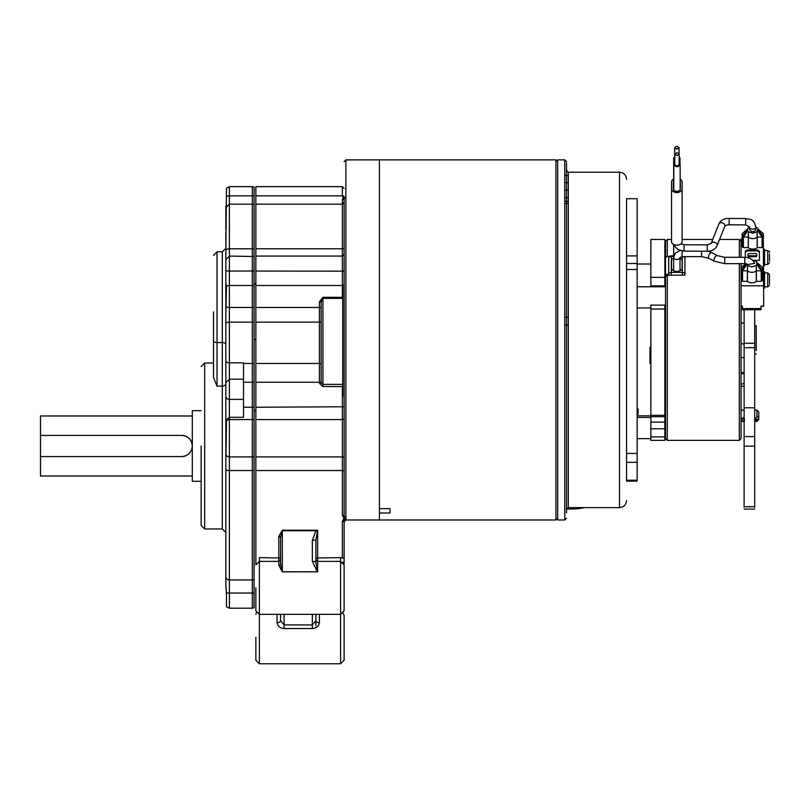 <?xml version="1.0" encoding="UTF-8"?>
<svg xmlns="http://www.w3.org/2000/svg" width="810" height="810" viewBox="0 0 810 810"><rect width="100%" height="100%" fill="white"/><g stroke="black" fill="none" stroke-linecap="round" stroke-linejoin="round"><path stroke-width="1.21" d="M201.133 445.996L201.133 525.427L201.133 445.996M254.087 196.091A3.534 1.863 180 0 0 252.325 195.838L252.325 186.654L254.087 187.13L254.087 256.547M254.087 285.879A3.534 2.673 180 0 0 252.325 285.515L229.382 285.515L229.382 271.056L254.087 271.026L254.087 607.723L252.325 608.199L252.325 593.042A3.534 0.769 0 0 0 254.087 592.94M213.496 311.84L213.496 377.571L217.019 386.127L217.019 342.569A3.534 1.812 180 0 1 213.496 340.767M201.133 525.427L204.667 528.96L204.667 363.032L213.496 363.032L213.496 360.652M226.476 592.707L226.476 606.69L229.382 608.199L229.382 593.042A3.534 0.769 180 0 1 226.476 592.707L225.848 585.6L225.848 420.258L226.476 421.048L225.97 456.921M243.496 417.312L229.382 417.312L229.382 399.381L243.496 399.381L243.496 417.312M243.496 362.829L243.496 379.201L229.382 379.201L229.382 362.829L243.496 362.829M243.496 399.381L243.496 379.201M254.087 271.026L254.087 256.527L229.382 256.061L229.382 248.781L252.325 248.781A3.534 2.066 0 0 1 254.087 249.055M226.476 196.638A3.534 1.863 0 0 1 229.382 195.838L229.382 186.654L226.476 188.173L225.848 250.847A3.534 2.066 0 0 1 229.382 248.781L229.382 195.838L252.325 195.838L252.325 204.16L254.087 204.636M226.476 594.51L225.848 585.6M225.848 420.208L225.848 369.076L225.848 420.258L229.382 417.312L229.382 419.57L252.325 419.57L252.325 407.248L243.496 407.248M225.848 420.258L226.476 421.048A3.534 3.442 0 0 1 229.382 419.57L229.382 456.911L252.325 456.911L252.325 419.57A3.534 3.442 180 0 1 254.087 420.025M225.848 300.216L225.848 282.609L226.476 286.659L225.848 314.047L225.848 281.677M225.848 349.393L225.848 347.146M225.848 206.074L225.848 229.473M225.848 232.399L225.848 282.609M225.848 535.339L225.848 576.568A3.534 3.392 0 0 0 229.382 579.96L252.325 579.96A3.534 3.392 0 0 0 254.087 579.504M225.848 579.798L225.848 587.523M225.848 369.076L225.848 314.047M225.848 259.585L229.382 256.061L229.382 271.056L225.848 270.834L225.848 250.847M225.848 311.84L225.848 360.652M226.476 455.473A3.534 3.341 180 0 0 229.382 456.911L229.382 593.042L252.325 593.042L252.325 470.529L229.382 470.529A3.534 0.618 0 0 1 225.848 469.901L225.848 511.312M342.357 298.384L322.937 298.384L321.165 301.968L321.165 308.124A1.762 0.658 0 0 0 319.403 307.466L319.403 301.826L321.165 301.968L321.165 382.614M676.978 155.591L674.77 154.123L676.978 152.655L679.185 154.123L676.978 155.591M679.185 154.123L679.185 164.653L676.978 166.121L674.77 164.653L674.77 154.123M679.185 163.134L680.157 164.653C678.041 167.386 675.925 167.386 673.798 164.653L674.77 163.134M680.157 164.653L680.157 189.753M673.798 164.653L673.798 190.188M729.192 219.51L729.091 223.995M746.577 263.898L747.549 265.498L751.893 266.976L756.277 265.457L757.158 262.764L762.483 267.381L762.483 269.963A1.235 0.82 180 0 1 761.248 270.793L756.337 270.824A5.498 3.665 180 0 1 751.893 272.332A5.498 3.665 180 0 1 747.438 270.824L742.537 270.793A1.235 0.82 180 0 1 741.302 269.963L741.302 280.493L741.302 267.381L746.05 263.766M751.893 259.838L756.277 261.357L757.158 264.05L762.483 269.963L762.483 280.493L761.248 281.323L756.337 281.353A5.498 3.665 180 0 1 747.438 281.353L742.537 281.323L742.537 270.793L746.82 264.556M757.087 231.761L758.018 229.017L763.334 233.634L763.334 236.226A1.235 0.82 180 0 1 762.099 237.046L757.198 237.077A5.498 3.665 180 0 1 752.743 238.585A5.498 3.665 180 0 1 748.288 237.077L743.388 237.046A1.235 0.82 180 0 1 742.152 236.226L742.152 246.756L743.388 247.577L743.388 237.046L747.671 230.809L748.41 231.761L752.743 233.229L757.087 231.761L757.198 247.607A5.498 3.665 180 0 1 748.288 247.607L743.388 247.577M755.912 226.79L757.816 228.511L758.018 230.303L763.334 236.226L763.334 246.756L762.099 247.577L757.198 247.607M762.483 269.963L762.483 267.381L757.208 262.966M756.965 264.556L761.248 270.793L761.248 281.323M763.334 236.226L763.334 233.634L758.059 229.22M757.816 230.809L762.099 237.046L762.099 247.577M756.277 265.457L756.429 281.323M757.137 231.711L757.279 247.577M756.226 336.413L756.226 333.912M756.226 343.44L756.226 345.931M676.826 149.161L674.619 147.693L676.826 146.225L679.033 147.693L676.826 149.161M754.444 262.794L754.586 263.402L747.913 264.546L744.825 263.645L744.825 257.286L724.697 257.307L724.707 263.665L744.825 263.645M756.226 265.498L756.337 281.353M755.922 227.002A3.179 2.116 180 0 1 755.922 227.033L755.922 229.665C753.806 232.389 751.69 232.389 749.564 229.665L749.564 227.033A3.179 2.116 180 0 1 749.564 227.013A3.179 2.116 180 0 0 749.564 227.033A3.179 2.116 180 0 0 752.733 229.149A3.179 2.116 180 0 0 755.922 227.053A3.179 2.116 180 0 1 755.922 227.053C753.239 217.414 749.989 220.016 745.706 218.548L745.666 224.897L749.564 227.033M756.226 350.457L756.226 325.802L754.707 325.802M674.619 147.693L674.77 158.76M749.533 226.8L747.671 228.511L747.671 230.809M747.478 229.017L747.478 230.303L742.152 236.226L742.152 233.634L747.478 229.017M679.185 156.806L680.005 158.223L679.185 159.641M674.77 159.843L673.647 158.223L674.619 156.705M747.549 265.498L747.438 281.353M748.41 231.761L748.288 247.607M680.005 257.418L680.005 270.773M682.121 250.958L682.121 256.648L679.995 257.469A3.179 2.116 180 0 1 676.796 259.534A3.179 2.116 180 0 1 673.647 257.428L673.647 270.773M747.498 265.457L747.346 281.323M748.359 231.711L748.207 247.577M746.617 264.05L741.302 269.963L741.302 267.381L745.767 263.716M742.152 244.164L742.152 233.634L747.428 229.22M769.5 278.61L769.5 276.676M769.5 260.942L769.5 256.729M769.5 256.77L769.5 254.097M769.5 283.753L769.5 274.661L767.738 272.899L767.738 286.841L769.5 285.079M769.5 260.992L769.5 254.056M744.117 507.293L744.117 436.58L754.707 436.58L754.707 309.744M744.117 309.744L744.117 407.784L754.707 407.784M754.707 436.58L754.707 446.148L744.117 446.148M754.707 507.293L754.707 446.148M741.302 280.493L742.537 281.323M756.965 420.005L758.737 419.226L755.203 419.226L755.203 420.957L756.965 420.005L756.965 421.423L754.707 421.423M744.117 436.58L744.117 407.784M758.737 413.414L758.737 416.887M754.707 419.62L756.965 416.735L758.737 417.19L758.737 419.296M758.737 418.669L758.737 419.529M758.737 417.19L758.737 412.239M764.559 286.051L764.559 271.573L763.678 271.573M764.559 263.706L764.559 249.227L763.678 249.227M741.079 306.251L742.405 306.069L742.405 309.744L761.025 309.744L761.025 306.028L763.678 306.251L763.334 238.99M745.322 257.296L745.322 252.234L747.083 250.918L757.674 250.918L759.436 252.234L759.436 260.395L754.758 260.395M747.083 250.918L747.083 249.976L745.322 251.292L745.322 252.234M747.083 249.976L757.674 249.976L757.674 250.918M757.674 249.976L759.436 251.292L759.436 252.234M747.964 254.978A1.063 0.79 180 0 0 749.027 255.768L755.73 255.768A1.063 0.79 180 0 0 756.793 254.978M747.964 255.919A1.063 0.79 180 0 0 749.027 256.709L755.73 256.709A1.063 0.79 180 0 0 756.793 255.919L756.793 254.34A1.063 0.79 180 0 0 755.73 253.55L749.027 253.55A1.063 0.79 180 0 0 747.964 254.34L747.964 255.919M744.613 420.957L741.079 420.957M744.613 419.226L741.079 419.226M741.079 418.618L744.117 417.383M680.005 258.076A5.295 3.523 180 0 1 682.121 260.891L682.121 267.948A5.295 3.523 180 0 1 676.826 271.482A5.295 3.523 180 0 1 671.53 267.948L671.53 260.891A5.295 3.523 180 0 1 673.647 258.076M682.121 260.891L682.121 267.958M673.647 255.808L671.358 255.808L671.358 272.363A2.653 1.974 180 0 0 668.706 274.337L668.706 258.461L668.706 275.187L668.706 274.337L665.526 274.327L665.526 438.605L667.298 440.367L667.298 275.187L684.946 275.187L684.946 274.337A2.653 1.974 180 0 0 682.293 272.363L682.293 256.648M761.025 306.028L763.678 306.028M742.152 238.99L741.079 238.99L741.079 257.296M741.079 306.069L742.405 306.069M741.079 285.798L763.678 285.798M741.079 263.645L741.079 438.605L739.317 440.367L739.317 263.655M684.946 256.638L684.946 275.187M664.858 286.77L664.858 239.487L650.875 239.487L650.875 286.77M650.875 416.735L664.858 416.735L664.858 305.117L650.875 305.117L650.875 440.367L664.858 440.367L664.858 422.101L650.875 422.101M664.858 416.735L664.858 422.101M667.298 256.365L667.298 239.487L665.526 241.248L665.526 257.691L667.298 256.365L669.738 256.365M665.526 257.691L665.526 274.327M667.298 275.187L665.526 276.514M650.875 347.095L649.995 347.095L649.995 363.548L650.875 363.548M650.875 358.83L649.995 358.83M664.858 438.645L665.526 438.605M638.027 408.949L638.027 414.204L638.027 408.949L637.146 408.949M637.146 480.229L637.146 481.14L626.555 481.14L626.555 480.229L637.146 480.229L637.146 462.318L626.555 462.318L626.555 480.229M626.555 462.318L626.555 453.428L637.146 453.428L637.146 269.487L626.555 269.487L626.555 453.428M626.555 269.487L626.555 255.899L637.146 255.899L637.146 198.713L626.555 198.713L626.555 255.899M638.027 414.204L637.146 414.204M637.146 462.318L637.146 453.428M637.146 269.487L637.146 255.899M756.965 416.735L756.965 410.123L754.707 410.123M739.317 257.296L739.317 239.487L719.563 239.487M673.647 180.893A3.534 2.349 0 0 0 673.292 181.916L673.292 188.973A3.534 2.349 0 0 0 676.826 191.322A3.534 2.349 0 0 0 680.36 188.973L680.36 181.916A3.534 2.349 0 0 0 680.157 181.136M680.157 179.172A5.295 3.523 180 0 1 682.121 181.916L682.121 188.973A5.295 3.523 180 0 1 676.826 192.507A5.295 3.523 180 0 1 671.53 188.973L671.53 181.916A5.295 3.523 180 0 1 673.647 179.091M682.121 181.916L682.121 234.566M671.53 188.973L671.53 241.623A5.295 3.523 0 0 0 676.826 245.157A5.295 3.523 0 0 0 682.121 241.623L682.121 188.973M312.346 614.344L312.346 624.935L315.87 620.723L315.87 614.344M315.87 562.494L315.87 540.007L317.642 530.216L317.642 571.83L282.336 571.83L278.802 565.309A1.762 1.509 0 0 0 280.574 563.811L282.336 571.738L317.642 571.83L315.87 562.494A3.534 1.195 180 0 0 312.346 561.3L317.287 571.738A3.534 1.316 -53.1 0 1 317.52 571.536M315.87 625.826L315.87 620.723A3.534 1.954 180 0 0 319.403 622.677C318.846 626.191 316.487 628.155 312.346 628.55L284.097 628.55C279.956 628.155 277.607 626.201 277.04 622.677L277.04 614.344M255.859 637.298L255.859 660.251L255.859 637.298M312.346 628.55L312.346 624.935L284.097 624.935L280.574 620.723A3.534 1.954 0 0 1 277.04 622.677M280.574 620.723L280.574 614.344M255.859 587.868L255.859 610.821L255.859 587.868M282.336 571.83L282.336 530.753L280.574 537.617A1.762 1.144 -0 0 0 278.802 536.473L282.336 530.216L317.642 530.216L315.829 530.753L312.346 540.361L315.87 540.007M321.165 308.124L321.165 301.968M319.403 301.826L322.937 297.31L322.937 386.552L319.403 383.363A1.762 0.79 0 0 0 321.165 382.573L322.937 384.365L342.357 384.365M344.118 615.408L344.118 625.826M343.217 613.17L344.118 615.549L344.118 660.251L344.118 637.298M342.812 562.18A3.534 1.974 0 0 1 344.118 563.709L344.118 558.232L340.585 557.614L340.585 561.391L317.642 561.391L315.87 559.629M255.859 195.838L342.357 195.838L343.46 197.529L342.357 199.614A1.762 1.306 180 0 0 344.118 198.308L344.118 516.021L345.88 518.197L345.88 519.979L344.118 521.741L344.858 518.815L345.88 518.197L343.835 518.309L342.357 515.15L342.357 470.529L255.859 470.529L255.859 186.654L342.357 186.654L344.118 188.426M344.858 518.815A1.762 0.618 -127.9 0 1 343.835 518.309L342.357 521.488A1.762 0.952 0 0 0 344.118 520.526L344.118 558.232L344.118 520.526M278.802 565.309L278.802 561.391L259.382 561.391L259.382 557.614L280.574 558.009M280.574 563.811L280.574 537.617M282.336 530.216L282.336 530.753L315.829 530.753A3.534 0.769 45.1 0 0 317.034 531.724M340.585 557.614L315.87 558.009M344.118 587.868L344.118 610.821L344.118 564.924L340.585 561.391L340.585 614.344L259.382 614.344L259.382 663.775L255.859 660.251M345.88 518.197L345.88 159.874L555.943 159.874L555.943 519.979L379.424 519.979L379.424 513.034L390.015 513.034L390.015 508.619L379.424 508.619L379.424 159.874L379.424 519.979L345.88 519.979M344.118 516.021A1.762 0.871 0 0 0 342.357 515.15M342.357 196.668L344.118 197.832M344.118 198.318L344.827 197.66L343.774 197.711M255.859 610.821L259.382 614.344L259.382 561.391L255.859 564.924L255.859 470.529M181.713 456.587L40.5 456.587L40.5 435.405L181.713 435.405C188.153 436.023 191.676 439.546 192.304 445.996C191.686 452.436 188.163 455.959 181.713 456.587A10.591 10.591 0 0 0 186.108 455.635M189.226 453.468A10.591 10.591 0 0 0 181.713 435.405M40.5 456.587L40.5 476.007L192.304 476.007M192.304 415.986L40.5 415.986L40.5 435.405M201.133 410.69L192.304 410.69L192.304 481.302L201.133 481.302M255.859 410.69L254.087 410.69M584.324 507.627A22.943 8.515 180 0 1 571.83 508.994L566.575 508.994M626.555 500.56C626.13 504.843 623.781 507.202 619.488 507.627L619.488 172.226L568.296 172.226L566.534 170.465L566.534 162.881L566.534 512.7M566.534 504.154L566.534 330.419M626.555 337.821L626.555 331.675M626.555 198.713L626.555 348.938M254.087 382.442A3.534 1.61 180 0 0 252.325 382.229L243.496 382.229M243.496 363.457L252.325 363.457L252.325 407.248A3.534 0.982 180 0 1 254.087 407.379M254.087 322.35A3.534 1.62 0 0 0 252.325 322.137L229.382 322.137L229.382 307.466L252.325 307.466L252.325 363.457A3.534 2.136 0 0 0 254.087 363.174M254.087 456.455A3.534 3.341 180 0 1 252.325 456.911L252.325 470.529A3.534 0.618 0 0 0 254.087 470.438M254.087 307.284A3.534 1.316 0 0 1 252.325 307.466L252.325 204.16L229.382 204.16L225.848 207.694M226.476 306.899A3.534 1.316 0 0 0 229.382 307.466L229.382 285.515A3.534 2.673 180 0 0 226.476 286.659M204.667 528.96L222.315 528.96L222.315 386.127L217.019 386.127M222.315 251.819L217.019 251.819L217.019 342.569L222.315 342.569L222.315 251.819L225.848 248.295M225.848 383.575A3.534 2.551 0 0 1 222.315 386.127L222.315 342.569A3.534 1.812 180 0 1 225.848 344.382M225.848 396.181A3.534 3.2 0 0 0 229.382 399.381L229.382 379.201L225.848 382.725M225.848 360.744A3.534 2.086 0 0 0 229.382 362.829L229.382 322.137A3.534 1.62 0 0 0 225.848 323.757M745.666 224.897L729.02 224.805C727.4 224.765 725.993 225.261 724.798 226.284A3.179 2.288 -158.4 0 0 724.909 225.656A3.179 2.288 -158.4 0 0 722.267 222.851A3.179 2.288 -158.4 0 0 718.885 223.945L711.17 243.405A3.179 2.288 21.6 0 1 714.552 242.301A3.179 2.288 21.6 0 1 717.204 245.116A3.179 2.288 21.6 0 1 717.083 245.744C715.281 249.328 711.99 251.171 707.221 251.252L707.262 244.893L684.055 244.762L684.025 251.11L678.193 249.601L675.358 247.141L674.092 244.65M717.376 255.626L711.848 252.7A3.179 1.478 -62 0 0 709.661 253.864A3.179 1.478 -62 0 0 708.375 257.155A3.179 1.478 -62 0 0 708.871 258.309L714.39 261.245A3.179 1.478 -62 0 1 713.904 260.091A3.179 1.478 -62 0 1 715.189 256.8A3.179 1.478 -62 0 1 717.376 255.626L724.697 257.307M708.871 258.309L701.541 256.628L701.541 251.221M680.167 250.482L675.307 253.155L673.647 257.428L673.647 244.448M764.559 264.495L767.738 264.495L767.738 250.553C769.49 251.545 770.077 252.133 769.5 252.315M744.117 343.278L754.707 343.278M754.707 347.703L744.117 347.703M744.117 506.726L754.707 506.726M749.027 256.709L749.027 255.768M755.73 256.709L755.73 255.768M673.647 256.486L671.358 256.486A2.653 1.974 180 0 0 668.706 258.461A2.653 2.653 0 0 1 671.358 255.808M742.405 308.57L761.025 308.57M684.227 256.638A2.653 2.653 0 0 1 684.946 258.461A2.653 1.974 180 0 0 683.346 256.648M682.293 275.187L682.293 272.363L671.358 272.363L671.358 275.187M684.946 274.337A2.653 1.762 180 0 1 684.622 275.187M669.03 275.187A2.653 1.762 180 0 1 668.706 274.337M664.858 285.869L650.875 285.869M664.858 277.374L650.875 277.374M664.858 309.025L650.875 309.025M664.858 415.327L650.875 415.327M664.858 428.784L650.875 428.784M664.858 436.904L650.875 436.904M637.146 263.503L626.555 263.503M284.097 628.55L284.097 614.344M319.403 614.344L319.403 622.677M312.346 540.361L312.346 561.3M259.382 663.775L340.585 663.775L340.585 614.344L344.118 610.821M280.574 559.629L278.802 561.391L278.802 536.473M342.357 557.898L342.357 521.488M344.118 470.833L342.357 470.529L342.357 419.57L255.859 419.57M344.118 458.582A1.762 1.671 0 0 0 342.357 456.911L255.859 456.911M344.118 417.849A1.762 1.721 0 0 1 342.357 419.57L342.357 386.552L322.937 386.552M344.118 406.762L255.859 407.248M321.165 381.419A1.762 0.81 0 0 1 319.403 382.229L255.859 382.229M319.403 383.363L319.403 322.137L255.859 322.137M321.165 364.53A1.762 1.073 0 0 0 319.403 363.457L255.859 363.457M321.165 321.327A1.762 0.81 0 0 1 319.403 322.137L319.403 307.466L255.859 307.466M322.937 297.31L342.357 297.31L342.357 285.515L255.859 285.515M344.118 284.178A1.762 1.337 0 0 1 342.357 285.515L342.357 256.061L255.859 256.061M344.118 271.168L255.859 271.056M344.118 247.749A1.762 1.033 0 0 1 342.357 248.781L342.357 256.061L344.118 254.289M255.859 248.781L342.357 248.781L342.357 204.16L344.118 202.399M342.357 186.654L342.357 195.838A1.762 0.931 0 0 1 344.118 196.769M342.357 199.614L342.357 204.16L255.859 204.16M743.155 383.515A7.057 4.546 142.7 0 1 741.079 384.548M744.117 373.835A7.057 5.366 153.1 0 0 741.079 373.805M571.83 507.627L571.83 508.994M564.772 203.543L568.296 203.543L564.772 203.553M564.772 197.64L568.296 197.64M568.296 201.366L564.772 201.366M564.772 324.942L568.296 324.942M568.296 317.317L564.772 317.317M568.296 190.056L564.772 190.056M568.296 182.675L564.772 182.675M568.296 172.226L568.296 507.627L566.534 509.389M557.705 519.979L564.772 519.979L564.772 159.874L557.705 159.874L557.705 519.979L555.943 518.218M342.701 285.495L342.701 396.414M252.325 608.199L229.382 608.199M252.325 186.654L229.382 186.654M204.667 363.032L201.133 366.565M217.019 251.819L213.496 255.352M222.315 528.96L225.848 532.494M255.859 284.087L254.087 284.087M255.859 339.592L254.087 339.592M724.798 226.294L717.083 245.744M718.885 223.945C720.637 220.198 724.069 218.366 729.162 218.447L745.706 218.548M754.464 262.845C752.601 259.271 749.392 257.418 744.825 257.286M754.707 354.051L756.226 354.051M673.647 189.996L673.647 158.223M764.559 272.899L767.738 272.899M764.559 250.553L767.738 250.553M744.117 509.085L754.707 509.085M758.737 419.651L756.965 421.423M764.559 288.168L763.678 288.168M764.559 265.822L763.678 265.822M744.117 323.068L741.079 323.068M744.117 421.423L741.079 421.423M665.526 313.45L664.858 313.45M739.317 440.367L667.298 440.367M650.875 438.645L637.146 438.645M665.526 307.952L664.858 307.952M650.875 307.952L637.146 307.952M650.875 264.019L637.146 264.019M707.221 251.252L684.025 251.11M682.121 256.648L701.541 256.628M679.033 153.586L679.033 147.693M680.005 164.005L680.005 158.223M769.5 275.987L769.5 274.661M767.738 264.495L769.5 262.734M764.559 286.841L767.738 286.841M758.737 411.885L756.965 410.123M744.117 410.123L741.079 410.123M741.079 241.248L739.317 239.487M665.526 366.403L664.858 366.403M712.729 239.487L682.121 239.487M671.53 239.487L667.298 239.487M665.526 417.464L664.858 417.464M650.875 417.464L637.146 417.464M665.526 286.77L637.146 286.77M650.875 415.834L637.146 415.834M684.055 244.762L680.957 243.83M707.262 244.893L711.17 243.405M724.707 263.665L714.39 261.245M711.848 252.7L708.223 251.221M345.88 159.874L344.118 161.635M340.585 663.775L344.118 660.251M256.335 612.583L255.859 614.355M741.079 386.471A7.057 7.057 0 0 0 744.117 385.793M744.117 373.035A7.057 7.057 0 0 0 741.079 372.357M741.079 357.797A7.057 7.057 0 0 0 744.117 357.119M744.117 344.361A7.057 7.057 0 0 0 741.079 343.683M568.296 324.932L564.772 324.932M564.772 182.604L568.296 182.604M568.296 175.486L564.772 175.486M568.296 325.185L564.772 325.185M619.488 507.627L568.296 507.627M557.705 159.874L555.943 161.635M564.772 519.979L566.534 518.218M564.772 159.874L566.534 161.635M619.488 172.226C623.781 172.651 626.13 175 626.555 179.293"/></g></svg>
